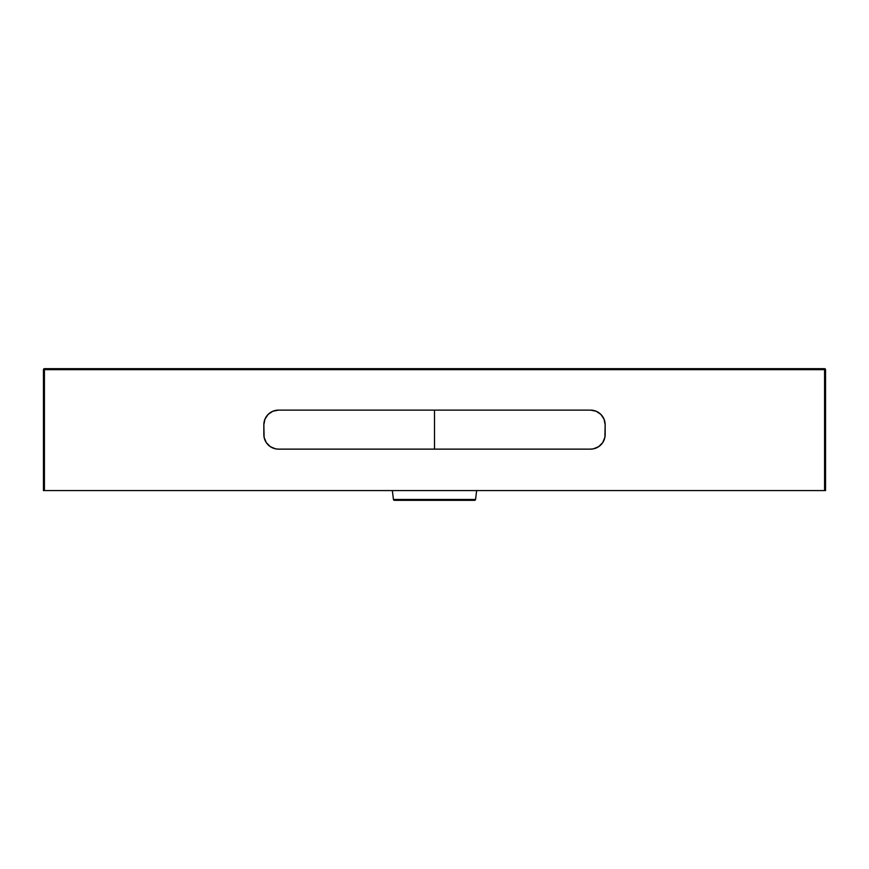<?xml version="1.0" encoding="UTF-8"?>
<svg xmlns="http://www.w3.org/2000/svg" width="869" height="869" viewBox="0 0 869 869"><rect width="100%" height="100%" fill="white"/><g stroke="black" fill="none" stroke-linecap="round" stroke-linejoin="round"><path stroke-width="1.3" d="M394.602 500.327L474.593 500.327A0.978 0.978 0 0 0 475.56 499.469L393.44 499.469A0.978 0.978 0 0 0 394.407 500.327L474.398 500.327M394.407 500.327A0.978 0.978 0 0 1 393.44 499.469L392.343 490.572L393.44 499.469L475.56 499.469L476.657 490.572L475.56 499.469A0.978 0.978 0 0 1 474.593 500.327M824.572 368.673L44.428 368.673L44.428 369.651L824.572 369.651L824.572 490.572L44.428 490.572L44.428 369.651L824.572 369.651L824.572 490.572L825.55 490.572L825.55 369.651L824.572 369.651L825.55 369.651L824.572 368.673L824.572 369.651L824.572 368.673A0.978 0.978 0 0 1 825.55 369.651L825.55 490.572L44.428 490.572L44.428 369.651L43.45 369.651L43.45 490.572L44.428 490.572L43.45 490.572L43.45 369.651L44.428 369.651L44.428 368.673L43.45 369.651A0.978 0.978 0 0 1 44.428 368.673L824.572 368.673M434.5 410.125L434.5 449.132L434.5 410.125M605.161 424.745L604.042 419.151L600.87 414.404L596.123 411.233L590.529 410.125L278.471 410.125L272.877 411.233L268.13 414.404L264.958 419.151L263.839 424.745L264.122 437.357L266.305 442.625L270.346 446.666L275.614 448.849L278.471 449.132L590.529 449.132L593.386 448.849L598.654 446.666L602.695 442.625L604.878 437.357L605.161 424.745L605.161 434.5A14.632 14.632 0 0 1 590.529 449.132L278.471 449.132A14.632 14.632 0 0 1 263.839 434.5L263.839 424.745A14.632 14.632 0 0 1 278.471 410.125L590.529 410.125A14.632 14.632 0 0 1 605.161 424.745M260.667 368.673L608.333 368.673M599.295 413.036L597.883 412.102M271.117 412.102L269.705 413.036M270.346 446.666L271.041 447.101M597.959 447.101L598.654 446.666M790.866 369.336L792.539 368.673M392.343 490.572L393.44 499.469"/></g></svg>
